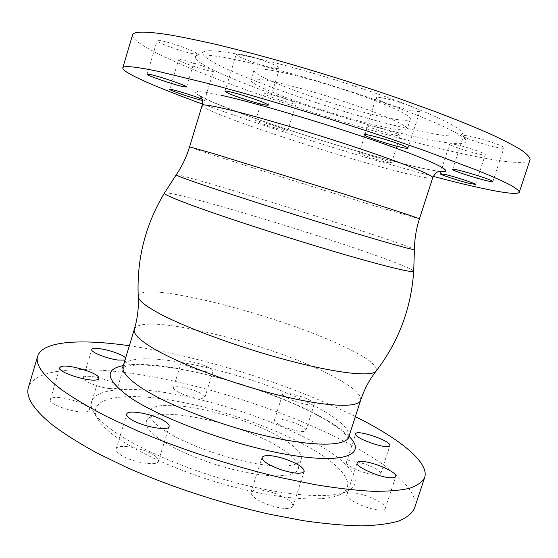 <?xml version="1.0" encoding="UTF-8"?>
<svg xmlns="http://www.w3.org/2000/svg" width="558" height="558" viewBox="0 0 558 558"><rect width="100%" height="100%" fill="white"/><g stroke="black" fill="none" stroke-linecap="round" stroke-linejoin="round"><path stroke-width="0.42" stroke-dasharray="2.79 2.09" d="M202.428 104.046C270.616 128.835 363.153 157.837 433.294 176.398M201.947 99.164L204.528 100.579L202.303 100.384M282.215 128.542L287.656 130.984C287.921 131.841 270.79 126.896 261.263 123.374L255.557 120.835C255.118 119.928 272.702 124.999 282.215 128.542M375.785 157.335C385.487 160.404 390.712 162.343 391.444 163.138C390.202 163.348 384.643 161.939 374.746 158.918C365.148 155.884 359.938 153.952 359.115 153.122C360.245 152.885 365.797 154.294 375.785 157.335M530.1 159.609C527.882 165.691 495.616 161.388 453.18 151.678C393.718 137.993 316.553 114.906 250.793 91.505C185.751 68.292 131.43 44.089 132.518 35.015M223.779 57.418C256.708 63.152 319.664 80.547 373.616 99.198C427.665 117.857 463.28 134.29 466.132 140.428C466.92 145.624 450.976 144.599 418.291 137.345C335.832 119.649 181.957 65.049 195.991 55.765C198.955 54.182 208.211 54.733 223.779 57.418M192.782 53.666C182.626 52.013 155.822 42.296 157.091 40.678L160.523 40.657C170.525 42.178 198.209 52.243 196.556 53.714C196.395 54.098 195.14 54.084 192.782 53.666M213.296 70.817L213.449 71.138C213.707 73.168 181.51 62.97 178.839 60.166L178.595 59.762C178.121 57.627 211.58 68.292 213.296 70.817M290.795 100.886C294.387 102.323 296.165 103.258 296.138 103.683C296.291 104.918 279.056 100.161 269.584 96.374C265.845 94.895 263.976 93.925 263.976 93.472C263.648 92.196 281.337 97.071 290.795 100.886M384.657 129.491C394.38 132.588 399.563 134.666 400.219 135.74C398.886 136.229 393.257 134.98 383.332 131.995C373.707 128.933 368.531 126.854 367.799 125.752C369.012 125.236 374.634 126.485 384.657 129.491M456.388 144.738C467.381 147.082 486.416 153.659 485.279 154.699C484.972 155.145 482.614 154.88 478.213 153.903C467.172 151.49 448.758 145.129 449.699 144.027C449.95 143.587 452.182 143.825 456.388 144.738M463.698 135.754C465.449 133.62 505.89 145.798 503.937 147.884L503.679 148.093C500.561 149.781 461.878 138.021 463.559 135.908L463.698 135.754M381.881 101.41C377.926 99.687 375.994 98.473 376.092 97.783C375.694 95.383 402.576 102.295 414.517 107.722C418.214 109.368 419.993 110.512 419.86 111.161C419.874 113.462 393.885 106.752 381.881 101.41M259.812 64.533C245.45 59.915 237.596 56.511 236.25 54.328C237.548 53.31 244.125 54.565 255.976 58.095C270.567 62.81 278.435 66.214 279.579 68.313C278.128 69.304 271.537 68.041 259.812 64.533M203.851 51.685C206.872 50.074 215.862 50.513 230.831 52.996C262.504 58.29 322.329 74.702 373.595 92.516C424.952 110.338 459.06 126.338 462.01 132.588C462.987 137.931 447.816 137.226 416.505 130.488C337.248 114.041 189.12 60.982 203.851 51.685L195.991 55.765M272.953 70.573C260.914 68.446 254.588 68.278 253.974 70.071C250.995 76.871 338.908 108.064 384.915 117.299C400.546 120.549 409.028 121.142 410.36 119.084C411.532 116.078 392.504 106.669 361.884 95.788C331.333 84.914 293.857 74.34 272.953 70.573M269.744 81.008C257.761 78.727 251.491 78.392 250.933 80.003C248.171 86.078 336.125 116.922 381.944 126.624C397.519 130.021 405.931 130.802 407.187 128.975C408.261 126.275 389.149 117.194 358.522 106.438C327.958 95.697 290.551 85.025 269.744 81.008M129.344 345.751C200.357 356.011 291.199 384.476 355.362 416.582M124.992 360.098L126.171 359.261L125.648 357.936M194.875 368.998C205.246 372.088 211.308 372.821 213.037 371.203C212.772 369.236 208.294 366.773 199.618 363.816C189.357 360.747 183.303 360.015 181.469 361.626C181.664 363.551 186.135 366.006 194.875 368.998M286.693 397.631C295.21 402.541 314.133 407.04 314.266 404.222C314.454 403.322 313.052 402.046 310.053 400.4C301.432 395.552 283.039 391.179 282.732 393.948C282.529 394.806 283.848 396.034 286.693 397.631M414.455 508.324C419.574 492.337 394.436 469.292 356.841 448.109C304.103 418.619 229.75 392.427 162.734 378.763C96.367 365.378 36.444 365.42 28.458 387.364M110.951 429.248C136.236 448.032 187.544 470.241 238.043 483.326C288.584 496.432 331.131 498.817 347.02 491.403C365.769 482.914 350.961 463.607 319.246 445.228C280.102 422.497 219.196 401.607 168.69 393.132C118.47 384.685 81.273 390.363 93.493 411.95C96.562 417.119 102.379 422.887 110.951 429.248M154.943 455.935C145.052 448.227 117.131 443.087 116.134 448.946C115.757 450.32 116.803 451.966 119.279 453.884C128.905 461.801 157.844 467.053 158.451 461.152C158.835 459.68 157.663 457.944 154.943 455.935M88.701 410.786L89.287 409.97C91.917 404.424 56.923 393.92 51.141 398.531L50.346 399.5C47.451 405.087 84.028 415.829 88.701 410.786M109.48 388.535C114.397 389.017 117.124 388.612 117.668 387.315C119.077 384.357 102.993 377.689 91.826 376.531C86.748 375.98 83.902 376.378 83.288 377.717C81.733 380.612 98.278 387.482 109.48 388.535M186.672 395.545C197.03 398.607 203.119 399.193 204.932 397.303C204.737 395.099 200.315 392.504 191.659 389.533C181.42 386.485 175.338 385.899 173.419 387.782C173.545 389.937 177.96 392.525 186.672 395.545M278.289 424.094C286.7 429.276 305.631 433.58 305.882 430.413C306.105 429.388 304.738 428.014 301.773 426.284C293.264 421.178 274.857 416.979 274.431 420.111C274.194 421.081 275.478 422.413 278.289 424.094M346.462 462.352C345.493 467.541 379.963 479.287 380.64 473.965L380.675 473.463C380.619 467.981 347.334 456.842 346.518 462.01L346.462 462.352M352.307 492.84C349.134 492.756 347.32 493.321 346.86 494.521C344.356 498.782 368.719 510.2 380.214 510.005C383.186 510.033 384.887 509.468 385.306 508.317C387.51 503.874 363.795 492.86 352.307 492.84M273.553 492.833C261.005 489.094 253.492 488.871 251.023 492.177C251.058 496.383 257.531 500.833 270.442 505.527C283.164 509.28 290.683 509.503 293.006 506.204C292.817 501.879 286.331 497.422 273.553 492.833M97.713 419.03C100.705 424.059 106.299 429.646 114.502 435.777C138.712 453.884 187.404 475.039 235.364 487.427C283.359 499.835 324.031 502.012 339.515 494.8C357.769 486.555 344.084 467.869 313.812 450.062C276.468 428.049 217.822 407.877 169.325 399.947C121.079 392.03 85.765 398.007 97.713 419.03L93.493 411.95M279.753 447.621C240.191 422.232 150.939 403.441 146.398 421.318C145.073 425.866 149.453 431.766 159.539 439.007C177.102 451.436 212.228 465.344 243.107 471.803C274.041 478.297 295.956 476.602 298.23 468.894C299.444 463.091 293.285 455.998 279.753 447.621M282.564 438.79C242.835 413.82 153.61 394.701 149.272 411.937C147.996 416.324 152.425 422.071 162.559 429.186C180.213 441.392 215.402 455.209 246.273 461.787C277.193 468.399 299.039 466.99 301.222 459.555C302.373 453.954 296.152 447.035 282.564 438.79M221.714 95.397L206.188 92.321L197.399 91.498L195.314 92.795C197.051 94.616 201.689 97.266 209.215 100.733L241.9 113.679C288.821 130.879 357.364 152.188 403.148 163.766C419.476 167.888 431.494 170.406 439.195 171.334M202.108 105.476C200.915 111.091 327.427 153.352 394.248 170.553C418.137 176.788 430.964 179.188 432.743 177.751M189.581 146.845C189.706 148.037 316.456 188.269 382.195 208.148L419.421 218.876M176.189 174.842C178.135 173.113 309.062 213.135 376.42 235.699C400.539 243.741 413.213 248.345 414.434 249.51M413.694 271.251C412.474 269.214 399.291 263.739 374.146 254.839C304.222 229.861 167.832 189.232 164.387 193.124M138.251 296.591C138.231 279.07 275.673 314.042 341.942 345.632C366.955 357.253 378.338 365.748 376.099 371.126M134.311 329.332C140.149 311.392 267.903 342.717 328.948 374.258C350.856 385.264 361.424 393.934 360.649 400.267M348.764 436.949C349.95 429.36 339.752 419.686 318.165 407.905C258.061 374.041 130.112 344.495 123.137 366.236M348.98 436.279C342.919 430.26 333.844 423.913 321.75 417.238C266.954 386.471 161.855 358.25 123.339 365.567M462.01 132.588L466.132 140.428M253.974 70.071L250.933 80.003M410.36 119.084L407.187 128.975M147.117 74.2L157.091 40.678M186.532 86.992L196.556 53.714M204.528 100.579L213.449 71.138M169.716 89.378L178.595 59.762M287.656 130.984L296.138 103.683M255.557 120.835L263.976 93.472M391.444 163.138L400.219 135.74M359.115 153.122L367.799 125.752M475.528 184.44L485.279 154.699M440.088 173.65L449.699 144.027M492.847 181.573L503.937 147.884M452.65 169.423L463.559 135.908M364.374 134.736L376.092 97.783M407.975 148.177L419.86 111.161M225 91.303L236.25 54.328M268.231 105.12L279.579 68.313M199.743 95.76L214.467 102.944C230.44 109.57 250.647 117.041 275.08 125.334C317.53 139.702 367.283 154.671 402.681 163.627C417.691 167.393 428.802 169.772 436.014 170.769L440.227 171.125M348.617 438.734L346.141 435.191C341.426 429.988 332.763 423.836 320.139 416.742C288.172 399.151 238.859 381.609 195.691 372.193C171.494 366.955 148.414 364.465 135.441 365.127C125.669 365.971 122.809 367.324 122.244 367.792M339.515 494.8L347.02 491.403M146.398 421.318L149.272 411.937M298.23 468.894L301.222 459.555M116.134 448.946L126.729 414.141M158.451 461.152L169.137 426.5M89.287 409.97L98.78 378.457M50.346 399.5L59.783 367.764M117.668 387.315L126.171 359.261M83.288 377.717L91.749 349.503M204.932 397.303L213.037 371.203M173.419 387.782L181.469 361.626M305.882 430.413L314.266 404.222M274.431 420.111L282.732 393.948M380.64 473.965L389.916 445.647M346.518 462.01L355.669 433.803M346.86 494.521L357.176 462.812M385.306 508.317L395.796 476.455M251.023 492.177L262.058 457.393M293.006 506.204L304.194 471.37"/><path stroke-width="0.84" d="M519.303 192.175L530.1 159.609C530.058 157.328 527.15 154.134 521.353 150.032C513.813 145.415 503.204 139.946 489.526 133.627C474.126 126.875 456.06 119.552 435.345 111.649L401.537 99.408C353.584 82.724 299.597 66.116 252.788 53.624L220.012 45.344C200.127 40.734 182.961 37.191 168.523 34.715C145.317 31.171 133.32 31.269 132.518 35.015L122.802 67.916C123.227 65.432 134.841 66.541 157.621 71.243L208.434 83.561L240.916 92.44C287.37 105.574 341.147 122.223 389.107 138.335L422.971 150.025L477.488 170.378C491.333 176.049 502.13 180.834 509.879 184.747C515.885 188.123 519.031 190.599 519.303 192.175C517.782 196.137 486.199 190.048 444.217 179.244L433.294 176.398M122.802 67.916C121.735 72.407 156.359 87.306 202.428 104.046M182.885 86.595C172.896 84.467 146.036 75.184 147.117 74.2L150.437 74.528C160.265 76.544 187.997 86.148 186.532 86.992L182.885 86.595M202.303 100.384C195.272 99.01 172.178 91.366 169.995 89.678L169.716 89.378C169.088 88.129 193.926 95.662 201.947 99.164M446.623 174.787C457.469 177.472 476.518 183.84 475.528 184.44L468.622 183.212C457.72 180.478 439.285 174.312 440.088 173.65L446.623 174.787M452.768 169.332C454.247 168.035 494.521 180.332 492.847 181.573L492.623 181.692C489.785 182.55 451.248 170.706 452.65 169.423L452.768 169.332M370.324 137.791C366.334 136.222 364.346 135.203 364.374 134.736C363.753 133.055 390.398 140.414 402.464 145.296C406.203 146.789 408.038 147.744 407.975 148.177C408.219 149.76 382.453 142.625 370.324 137.791M248.749 100.593C234.423 96.025 226.506 92.928 225 91.303C226.157 90.731 232.63 92.237 244.432 95.809C258.989 100.468 266.919 103.572 268.231 105.12C266.926 105.65 260.433 104.144 248.749 100.593M129.344 345.751C81.266 338.79 42.443 340.833 37.672 356.185C34.952 364.451 43.203 375.834 62.44 390.328C74.646 398.817 89.657 407.682 107.485 416.938L137.456 430.846C180.834 449.357 232.784 466.342 280.779 477.634L315.082 484.665C336.495 488.18 355.592 490.391 372.381 491.284C387.615 491.452 399.988 490.461 409.516 488.299C417.37 485.558 422.427 481.945 424.687 477.467C429.179 463.377 403.42 441.957 365.406 421.764L355.362 416.582M165.475 421.722C155.403 414.503 127.517 408.944 126.729 414.141C126.401 415.354 127.496 416.861 130.014 418.66C139.835 426.054 168.739 431.746 169.137 426.5C169.465 425.203 168.244 423.613 165.475 421.722M98.222 379.161L98.78 378.457C101.2 373.602 66.13 363.021 60.543 366.927L59.783 367.764C57.097 372.639 93.758 383.492 98.222 379.161M125.648 357.936C123.158 354.881 109.514 349.978 100.175 348.75C95.118 348.08 92.307 348.332 91.749 349.503C90.298 352.028 106.934 358.731 118.087 360.056L124.992 360.098M355.627 434.103C354.853 438.7 389.449 450.369 389.916 445.647L389.937 445.2C389.679 440.311 356.29 429.221 355.669 433.803L355.627 434.103M362.519 461.501C359.373 461.313 357.587 461.752 357.176 462.812C354.853 466.523 379.419 477.55 390.809 477.781C393.76 477.906 395.42 477.46 395.796 476.455C397.819 472.563 373.909 461.919 362.519 461.501M284.427 458.76C271.844 454.986 264.387 454.533 262.058 457.393C262.239 461.145 268.816 465.344 281.783 469.982C294.54 473.77 302.011 474.23 304.194 471.37C303.852 467.499 297.261 463.293 284.427 458.76M37.672 356.185L28.458 387.364C25.41 396.766 33.313 409.223 52.18 424.743C64.163 433.789 78.978 443.157 96.611 452.838L126.317 467.276C169.374 486.346 221.128 503.365 269.116 514.148L303.461 520.698C324.937 523.802 344.133 525.531 361.054 525.88C376.427 525.476 388.968 523.871 398.677 521.074C406.726 517.691 411.985 513.437 414.455 508.324L424.687 477.467M439.195 171.334C456.925 173.475 438.414 163.166 385.494 144.431C332.798 125.745 257.691 103.349 221.714 95.397M440.227 171.125C437.291 171.327 434.794 173.538 432.743 177.751C433.887 175.568 405.359 163.94 358.794 148.358C312.327 132.804 256.094 116.183 226.827 109.215C210.729 105.406 202.484 104.158 202.108 105.476C203.342 99.198 201.382 98.062 199.743 95.76M213.316 153.513L189.581 146.845C186.518 156.889 182.054 166.221 176.189 174.842C175.84 175.303 183.735 178.302 199.862 183.847C229.15 193.898 287.175 212.472 335.763 227.308C384.462 242.172 414.859 250.64 414.434 249.51C414.538 239.082 416.198 228.871 419.421 218.876C419.958 218.555 390.9 208.929 344.279 194.128L213.316 153.513M176.189 174.842L164.387 193.124C163.731 194.114 171.711 197.741 188.332 203.991C218.59 215.332 279.53 235.288 330.734 250.486C382.049 265.727 414.043 273.483 413.694 271.251L414.434 249.51M413.694 271.251C411.176 308.365 398.649 341.656 376.099 371.126C372.06 376.929 338.399 373.588 289.818 360.866C241.314 348.192 186.309 328.048 159.274 313.477C145.429 305.972 138.426 300.344 138.251 296.591C138.823 307.828 137.505 318.744 134.311 329.332L123.137 366.236C121.539 371.482 127.747 378.763 141.774 388.089C167.323 404.857 220.759 425.58 267.519 436.272C314.37 447.021 346.155 446.295 348.764 436.949L348.617 438.734M376.099 371.126C369.222 380.033 364.074 389.742 360.649 400.267C358.564 408.01 327.225 407.033 280.409 395.608C233.69 384.246 179.864 364.088 153.792 348.673C139.479 340.115 132.985 333.67 134.311 329.332M123.339 365.567C103.809 369.375 105.985 379.956 129.861 397.324C161.959 419.428 237.854 446.832 292.315 455.363C346.978 464.082 366.787 453.668 348.98 436.279M202.108 105.476L189.581 146.845M432.743 177.751L419.421 218.876M164.387 193.124C145.268 225.034 136.564 259.526 138.251 296.591M360.649 400.267L348.764 436.949M122.244 367.792L123.137 366.236"/></g></svg>
